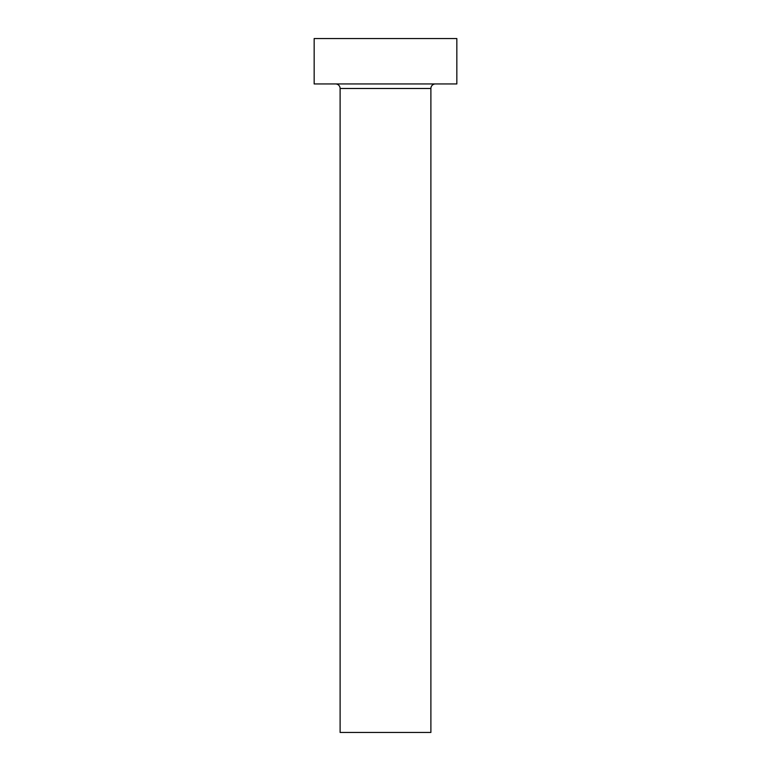 <?xml version="1.0" encoding="UTF-8"?>
<svg xmlns="http://www.w3.org/2000/svg" width="771" height="771" viewBox="0 0 771 771"><rect width="100%" height="100%" fill="white"/><g stroke="black" fill="none" stroke-linecap="round" stroke-linejoin="round"><path stroke-width="1.16" d="M430.893 88.482A4.539 4.539 0 0 1 435.432 83.943A4.539 4.539 0 0 0 430.893 88.482L340.107 88.482L340.107 732.45L430.893 732.45L430.893 88.482L430.893 732.45L340.107 732.45L340.107 88.482A4.539 4.539 0 0 0 335.568 83.943A4.539 4.539 0 0 1 340.107 88.482L430.893 88.482M314.163 38.55L314.163 83.943L456.837 83.943L456.837 38.55L314.163 38.55L314.163 83.943L456.837 83.943L456.837 38.55L314.163 38.55"/></g></svg>
